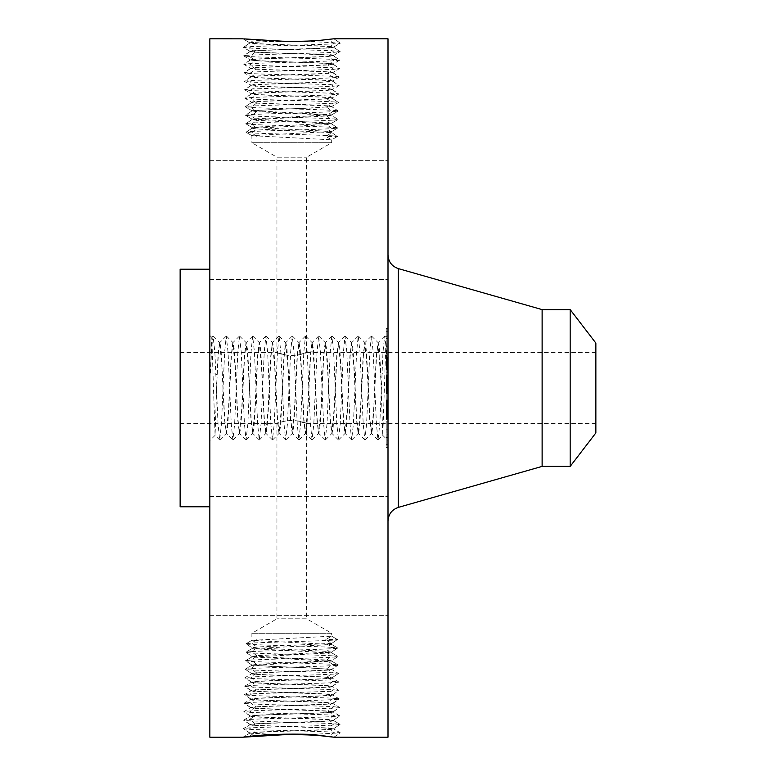 <?xml version="1.0" encoding="UTF-8"?>
<svg xmlns="http://www.w3.org/2000/svg" width="776" height="776" viewBox="0 0 776 776"><rect width="100%" height="100%" fill="white"/><g stroke="black" fill="none" stroke-linecap="round" stroke-linejoin="round"><path stroke-width="0.58" stroke-dasharray="3.88 2.91" d="M388 38.8L388 737.2M209.84 38.8L209.84 737.2M243.14 737.152L244.149 737.103M209.84 362.79L209.84 440.593L209.84 362.79M209.84 191.556L209.84 279.418L209.84 191.556M209.84 492.236L209.84 269.224L209.84 492.236M209.84 272.143L209.84 160.642L209.84 272.143M209.84 527.505L209.84 615.358L209.84 527.505M209.84 503.857L209.84 615.358L209.84 503.857M243.14 38.848L249.086 39.586C265.237 41.613 286.218 42.292 312.039 41.603L333.913 38.81L340.354 43.146L333.593 47.084C335.989 45.891 272.948 44.707 255.013 43.514L249.862 42.845C250.987 42.263 260.901 41.691 279.603 41.118M255.013 43.514L249.077 39.586L243.101 38.907L249.92 42.913L243.208 38.819M388 362.79L388 440.593L388 362.79M388 191.556L388 279.418L388 191.556M388 504.798L388 254.906L388 504.798M388 272.143L388 160.642L388 272.143M388 527.505L388 615.358L388 527.505M388 503.857L388 615.358L388 503.857M388 328.617L388 447.383L388 328.617L386.215 328.617L386.215 447.383L386.215 328.617M331.827 736.783L333.825 737.152M312.039 734.397L340.354 732.854L334.388 732.175C313.64 730.992 240.531 729.799 243.363 728.606L249.309 727.937C270 726.743 342.914 725.56 340.092 724.367L334.155 723.698C313.523 722.505 240.812 721.321 243.625 720.128L249.542 719.449C270.116 718.266 342.633 717.072 339.82 715.879L333.923 715.21C313.407 714.017 241.094 712.834 243.897 711.64L249.775 710.971C270.242 709.778 342.352 708.595 339.558 707.402L333.69 706.723C313.281 705.539 241.375 704.346 244.159 703.163L250.008 702.484C270.358 701.3 342.07 700.107 339.296 698.914L333.457 698.245C313.165 697.052 241.656 695.868 244.421 694.675L250.241 693.996C270.475 692.813 341.789 691.62 339.025 690.436L333.224 689.757C313.048 688.574 241.928 687.381 244.692 686.188L250.473 685.518C270.601 684.325 341.508 683.142 338.763 681.949L332.991 681.27C312.922 680.086 242.209 678.893 244.954 677.71L250.706 677.031C270.717 675.847 341.227 674.654 338.501 673.461L331.672 669.455L310.992 668.087L331.73 669.329C334.165 670.512 274.209 671.696 256.652 672.899L251.715 673.578C249.28 674.751 309.44 675.944 327.055 677.138L331.992 677.817C334.446 678.99 274.083 680.183 256.42 681.386L251.453 682.055C248.999 683.239 309.556 684.422 327.288 685.625L332.264 686.294C334.728 687.478 273.967 688.671 256.177 689.864L251.191 690.543C248.718 691.717 309.673 692.91 327.52 694.103L332.526 694.782C335.009 695.965 273.85 697.149 255.944 698.351L250.92 699.021C248.572 700.214 310.196 701.407 327.753 702.59L332.788 703.269C335.154 704.462 273.327 705.646 255.711 706.829L250.658 707.508C248.291 708.701 310.322 709.885 327.986 711.078L333.059 711.747C335.436 712.94 273.2 714.133 255.479 715.317L250.396 715.996C248.01 717.189 310.439 718.372 328.219 719.556L333.321 720.235C335.707 721.428 273.084 722.611 255.246 723.804L250.124 724.474C247.728 725.667 310.565 726.85 328.452 728.043L333.583 728.722C335.989 729.915 272.958 731.099 255.013 732.282L249.911 733.029L274.006 734.494M249.911 733.029L243.363 728.606L250.124 724.677C247.728 725.87 310.575 727.054 328.461 728.237L333.593 728.916C335.989 730.109 272.948 731.293 255.013 732.486L249.862 733.155L271.716 734.61M249.92 733.087L243.101 737.093L249.92 733.087M243.257 737.2L249.077 736.414L255.013 732.486M333.913 737.19L340.354 732.854L333.525 728.839L340.354 732.854L333.855 737.2M387.37 372.664L386.079 346.824L384.615 336.076L383.005 352.003L379.794 424.045L378.019 439.924L376.409 424.006L373.198 351.955L371.423 336.076L369.812 351.994L366.592 424.045L364.827 439.924L363.216 424.006L359.996 351.955L358.221 336.076L356.62 351.994L353.4 424.045L351.625 439.924L350.024 424.006L346.804 351.955L345.029 336.076L343.419 351.994L340.208 423.997L338.433 439.924L336.823 423.997L333.612 352.003L331.827 336.076L330.227 352.003L327.006 423.997L325.231 439.924L323.631 423.997L320.41 352.003L318.635 336.076L317.025 352.003L313.814 423.997L312.039 439.924L310.429 423.997L307.218 352.003L305.443 336.076L303.833 352.003L300.622 423.997L298.838 439.924L297.237 423.997L294.017 352.003L292.242 336.076L290.641 352.003L287.421 424.045L285.646 439.924L284.035 424.006L280.825 351.955L279.05 336.076L277.439 351.994L274.229 424.045L272.454 439.924L270.843 424.006L267.623 351.955L265.848 336.076L264.247 351.994L261.027 423.997L259.252 439.924L257.651 423.997L254.431 351.955L252.656 336.076L251.046 351.994L247.835 424.045L246.06 439.924L244.45 424.006L241.239 351.955L239.464 336.076L237.854 351.994L234.633 424.045L232.858 439.924L231.258 424.006L228.037 351.955L226.262 336.076L224.662 351.994L221.441 424.045L219.666 439.924L218.056 424.006L214.845 351.955L213.07 336.076L211.77 346.94L210.471 373.081L216.96 374.498L216.96 379.639L218.366 353.701L219.87 342.536L220.995 348.899L224.788 419.622L226.369 433.415L228.474 409.796L231.18 355.815L232.829 342.536L235.079 366.204L237.776 420.185L239.425 433.464L241.675 409.796L244.372 355.815L246.021 342.536L248.271 366.204L250.968 420.185L252.617 433.464L254.868 409.796L257.574 355.815L259.223 342.536L261.464 366.204L264.17 420.252L265.819 433.464L268.06 409.796L270.766 355.815L272.415 342.536L274.665 366.204L277.362 420.185L279.011 433.464L281.261 409.796L283.958 355.815L285.607 342.536L287.857 366.204L290.563 420.185L292.212 433.464L294.453 409.796L297.16 355.748L298.808 342.536L301.049 366.204L303.755 420.223L305.405 433.464L307.655 409.796L310.361 355.748L312 342.536L314.251 366.204L316.957 420.223L318.596 433.464L320.847 409.796L323.553 355.748L325.192 342.536L327.443 366.204L330.149 420.252L331.798 433.464L334.039 409.796L336.745 355.748L338.394 342.536L340.645 366.204L343.351 420.252L344.99 433.464L347.241 409.796L349.937 355.815L351.586 342.536L353.837 366.204L356.553 420.359L358.192 433.464L360.433 409.796L363.139 355.815L364.788 342.536L367.038 366.204L369.735 420.185L371.384 433.464L373.634 409.796L376.331 355.815L377.98 342.536L380.87 379.251L380.87 374.139L387.37 372.664L386.079 337.376L382.781 435.326L380.87 379.251M210.471 373.081L211.809 337.385L215.068 435.317L216.96 379.639M180.139 269.224L180.139 506.777M326.492 39.605L333.855 38.8L340.354 43.146L334.388 43.825C313.64 45.008 240.531 46.201 243.363 47.394L250.124 51.323C247.728 50.13 310.575 48.946 328.461 47.763L333.593 47.084L340.354 43.146L312.039 41.603M255.246 52.196L249.542 56.551L255.469 60.489L250.386 59.81C248.01 58.617 310.449 57.434 328.229 56.241L333.331 55.571L340.092 51.633L333.535 47.21L340.092 51.633L334.155 52.302C313.523 53.495 240.812 54.679 243.625 55.872L249.542 56.551C270.116 57.734 342.633 58.927 339.82 60.121L333.923 60.79C313.407 61.983 241.094 63.166 243.897 64.359L249.775 65.029C270.242 66.222 342.352 67.405 339.558 68.598L333.69 69.277C313.281 70.461 241.375 71.654 244.159 72.837L250.008 73.516C270.358 74.7 342.07 75.893 339.296 77.086L333.457 77.755C313.165 78.948 241.656 80.132 244.421 81.325L250.241 82.004C270.475 83.187 341.789 84.38 339.025 85.564L333.224 86.243C313.048 87.426 241.928 88.619 244.692 89.812L250.473 90.482C270.601 91.675 341.508 92.858 338.763 94.051L332.991 94.73C312.922 95.914 242.209 97.107 244.954 98.29L250.706 98.969C270.717 100.153 341.227 101.346 338.501 102.539L331.672 106.545L310.992 107.912L331.73 106.671C334.165 105.487 274.209 104.304 256.652 103.101L251.715 102.422C249.28 101.249 309.44 100.056 327.055 98.862L331.992 98.183C334.446 97.01 274.083 95.817 256.42 94.614L251.453 93.944C248.999 92.761 309.556 91.578 327.288 90.375L332.264 89.706C334.728 88.522 273.967 87.329 256.177 86.136L251.191 85.457C248.718 84.283 309.673 83.09 327.52 81.897L332.526 81.218C335.009 80.035 273.85 78.851 255.944 77.648L250.92 76.979C248.572 75.786 310.196 74.593 327.753 73.41L332.788 72.731C335.154 71.537 273.327 70.354 255.711 69.171L250.658 68.492C248.291 67.299 310.322 66.115 327.986 64.922L333.059 64.253C335.436 63.06 273.2 61.867 255.479 60.683L250.396 60.004C248.01 58.811 310.439 57.628 328.219 56.444L333.321 55.765C335.707 54.572 273.084 53.389 255.246 52.196L250.124 51.526C247.728 50.333 310.565 49.15 328.452 47.957L333.583 47.278C335.989 46.085 272.958 44.901 255.013 43.718L249.911 42.971L243.402 47.336L249.309 48.063C270 49.257 342.914 50.44 340.092 51.633L333.331 55.571C335.707 54.378 273.074 53.195 255.246 52.002L250.124 51.323L243.363 47.394L249.862 43.039C251.279 42.428 262.21 41.817 282.687 41.215M388 447.383L386.215 447.383M255.246 723.804L249.542 719.449L255.469 715.511L250.386 716.19C248.01 717.383 310.449 718.566 328.229 719.759L333.331 720.429L340.092 724.367L333.535 728.79L340.092 724.367L333.331 720.429C335.707 721.622 273.074 722.805 255.246 723.998L250.124 724.677L243.363 728.606L249.862 733.155M216.96 374.498L218.299 351.334L219.724 342.585L221.878 366.204L224.584 420.185L226.466 433.464L227.601 427.062L228.716 409.796L231.384 356.378L233.072 342.536L234.197 348.938L235.312 366.204L237.98 419.622L239.668 433.464L240.793 427.062L241.918 409.796L244.585 356.378L246.264 342.536L247.399 348.938L248.514 366.204L251.181 419.641L252.86 433.464L253.975 427.285L255.11 409.796L257.777 356.378L259.456 342.536L260.59 348.938L261.706 366.204L264.373 419.622L266.061 433.464L267.186 427.062L268.302 409.796L270.97 356.378L272.657 342.536L273.782 348.938L274.908 366.204L277.575 419.622L279.253 433.464L280.388 427.062L281.504 409.796L284.171 356.359L285.849 342.536L286.965 348.715L288.1 366.204L290.767 419.622L292.455 433.464L293.58 427.081L294.696 409.796L297.363 356.359L299.051 342.536L300.157 348.715L301.301 366.204L303.959 419.622L305.647 433.464L306.772 427.081L307.897 409.796L310.565 356.359L312.243 342.536L313.349 348.715L314.493 366.204L317.161 419.641L318.839 433.464L319.954 427.285L321.089 409.796L323.757 356.359L325.445 342.536L326.55 348.715L327.695 366.204L330.353 419.641L332.041 433.464L333.147 427.285L334.291 409.796L336.959 356.378L338.637 342.536L339.762 348.938L340.887 366.204L343.564 419.806L345.233 433.464L346.358 427.139L347.483 409.796L350.16 356.194L351.829 342.536L352.954 348.86L354.079 366.204L356.747 419.622L358.434 433.464L359.56 427.062L360.675 409.796L363.362 356.194L365.03 342.536L366.156 348.86L367.281 366.204L369.958 419.806L371.626 433.464L372.752 427.139L376.544 356.359L378.125 342.585L379.338 348.715L380.87 374.139M180.139 419.215L180.139 352.43L180.139 419.215M542.123 309.605L542.123 466.395M386.215 341.207L386.215 434.793L386.215 341.207L388 341.207L388 434.793L388 341.207M386.215 384.401L386.215 356.931L386.215 384.411L388 384.401L388 391.599L388 384.401L386.215 384.401L388 384.411L388 391.599L386.215 391.599L388 391.599L388 356.931L388 384.411M386.215 437.489L386.215 444.687L386.215 437.489L388 437.489L388 444.687L388 437.489M386.215 421.94L386.215 429.138L386.215 421.94L386.215 429.138L386.215 421.94L388 421.94L388 429.138L388 421.94L386.215 421.94M386.215 338.511L386.215 331.313L386.215 338.511L388 338.511L388 331.313L388 338.511M386.215 354.06L386.215 346.862L386.215 354.06L386.215 346.862L386.215 354.06L388 354.06L388 346.862L388 354.06L386.215 354.06M250.124 724.474L243.625 720.128L250.454 716.112L243.625 720.128L250.124 724.677M595.861 419.215L595.861 352.43L595.861 419.215M284.676 354.904C301.195 357.61 316.045 348.405 298.905 354.904C282.386 357.61 267.536 348.405 284.676 354.904L276.945 352.43L276.945 157.198L306.636 157.198L276.945 157.198L251.89 142.726L331.691 142.726L251.89 142.726L251.89 135.654L331.691 131.484L251.89 127.322L331.691 123.161L251.89 118.99L331.691 114.829L251.89 110.667L310.992 107.912M595.861 352.43L306.636 352.43L298.905 354.904M298.905 421.096C282.386 418.39 267.536 427.595 284.676 421.096C301.195 418.39 316.045 427.595 298.905 421.096L306.636 423.57L306.636 618.802L276.945 618.802L306.636 618.802L331.691 633.274L251.89 633.274L331.691 633.274L331.691 636.184L325.804 639.531L331.643 643.44L337.434 639.531L331.691 636.184L251.89 640.346L331.691 644.517L251.89 648.678L331.691 652.839L251.89 657.01L331.691 661.171L251.89 665.333L310.992 668.087M180.139 423.57L276.945 423.57L284.676 421.096M250.124 51.526L243.625 55.872L250.454 59.888L243.625 55.872L250.124 51.323M570.176 309.605L570.176 466.395M388 434.793L386.215 434.793M388 444.687L386.215 444.687M388 429.138L386.215 429.138L388 429.138L388 421.94L388 429.138M388 331.313L386.215 331.313M388 346.862L386.215 346.862L388 346.862L388 354.06L388 346.862M326.832 668.854L332.759 672.792L338.501 673.461L331.944 677.885L338.501 673.461L331.74 669.533C334.155 670.707 274.19 671.9 256.643 673.093L251.715 673.772C249.29 674.945 309.459 676.138 327.065 677.341L332.002 678.011C334.437 679.194 274.074 680.377 256.41 681.58L251.443 682.25C249.009 683.433 309.575 684.626 327.297 685.819L332.264 686.498C334.718 687.672 273.957 688.865 256.177 690.058L251.181 690.737C248.727 691.92 309.692 693.104 327.53 694.307L332.535 694.976C334.863 696.169 273.433 697.362 255.944 698.545L250.92 699.225C248.572 700.418 310.216 701.601 327.763 702.784L332.797 703.463C335.145 704.657 273.307 705.84 255.711 707.033L250.648 707.702C248.291 708.895 310.332 710.088 327.996 711.272L333.059 711.951L339.82 715.879L333.273 720.303L339.82 715.879L333.059 711.951C335.426 713.144 273.191 714.327 255.479 715.511M595.861 432.93L595.861 343.07M326.832 107.146L332.759 103.208L338.501 102.539L331.944 98.115L338.501 102.539L331.74 106.467C334.155 105.293 274.19 104.1 256.643 102.907L251.715 102.228C249.29 101.055 309.459 99.862 327.065 98.659L332.002 97.989C334.437 96.806 274.074 95.623 256.41 94.42L251.443 93.751C249.009 92.567 309.575 91.374 327.297 90.181L332.264 89.502C334.718 88.328 273.957 87.135 256.177 85.942L251.181 85.263C248.727 84.08 309.692 82.896 327.53 81.693L332.535 81.024C334.863 79.831 273.433 78.638 255.944 77.454L250.92 76.776C248.572 75.582 310.216 74.399 327.763 73.216L332.797 72.537C335.145 71.343 273.307 70.16 255.711 68.967L250.648 68.298C248.291 67.105 310.332 65.912 327.996 64.728L333.059 64.049L339.82 60.121L333.273 55.697L339.82 60.121L333.059 64.049C335.426 62.856 273.191 61.673 255.479 60.489M388 369.386L388 367.824L388 369.386L386.215 369.386M388 367.252L388 363.129L388 367.252L386.215 367.252M388 362.906L386.215 362.906M388 362.547L388 362.014L388 362.547L386.215 362.547M388 389.649L388 385.216L388 389.649L386.215 389.649L386.215 385.216L386.215 389.649M388 382.723L386.215 382.335L388 382.723M388 382.035L388 367.174L388 382.035L386.215 382.035L386.215 367.174L386.215 382.035M388 376.913L388 381.035L388 376.913L386.215 376.913M388 390.406L388 417.342L388 388.766L388 393.907L388 389.688L388 393.907L388 390.406L386.215 390.406L386.215 393.907L386.215 388.766L386.215 417.342L386.215 390.406L388 390.406M388 401.328L388 408.457L388 399.097L388 406.653L388 401.328L386.215 401.328L386.215 406.653L386.215 390.221L386.215 405.897L386.215 401.328L388 401.328M388 419.321L388 416.295L388 419.321L386.215 419.321L386.215 414.103L386.215 419.321M388 415.781L388 414.646L388 415.781L386.215 415.781M388 414.326L386.215 414.326M388 410.62L388 411.299L388 410.62L386.215 410.62L386.215 411.299L386.215 410.62L388 410.62M388 400.688L388 390.221L388 404.441L388 400.688L386.215 400.688L388 400.688M250.396 715.996L243.897 711.64L250.716 707.634L243.897 711.64L250.386 716.19M250.396 60.004L243.897 64.359L250.716 68.366L243.897 64.359L250.386 59.81M388 387.825L386.215 387.825L388 387.816M388 388.019L386.215 388.019M388 356.931L386.215 356.931M388 357.377L386.215 357.377M388 357.814L386.215 357.814M388 358.221L386.215 358.221M388 358.599L386.215 358.599M388 358.958L386.215 358.958M388 359.288L386.215 359.288M388 359.598L386.215 359.598M388 359.88L386.215 359.88M388 360.142L386.215 360.142M388 360.695L386.215 360.695M388 360.733L386.215 360.733M388 360.801L386.215 360.801M388 360.898L386.215 360.898M388 361.024L386.215 361.024M388 361.18L386.215 361.18M388 361.354L386.215 361.354M388 361.558L386.215 361.558M388 361.781L386.215 361.781M388 362.043L386.215 362.043M388 362.324L386.215 362.324M388 362.635L386.215 362.635M388 362.993L386.215 362.993M388 363.381L386.215 363.381M388 363.808L386.215 363.808L388 363.808M388 364.274L386.215 364.274L388 364.264M388 364.769L386.215 364.769M388 365.312L386.215 365.312L388 365.283M388 365.884L386.215 365.884M388 366.505L386.215 366.505M388 367.155L386.215 367.155M388 367.63L386.215 367.63M388 368.125L386.215 368.125M388 368.629L386.215 368.629M388 369.143L386.215 369.143M388 369.667L386.215 369.667M388 367.824L386.215 367.824L388 367.824M388 366.709L386.215 366.709M388 366.204L386.215 366.204M388 365.729L386.215 365.729M388 364.875L386.215 364.875M388 364.507L386.215 364.507M388 364.167L386.215 364.167M388 363.857L386.215 363.857M388 363.333L386.215 363.333M388 363.11L386.215 363.11L388 363.129M388 362.712L386.215 362.712L388 362.741M388 362.402L386.215 362.402M388 362.276L386.215 362.276M388 362.169L386.215 362.169M388 362.082L386.215 362.082M388 362.014L386.215 362.014M388 362.693L386.215 362.693M388 362.809L386.215 362.809M388 362.896L386.215 362.896M388 363.003L386.215 363.003M388 363.43L386.215 363.43M388 364.836L386.215 364.836M388 365.176L386.215 365.176M388 365.545L386.215 365.545M388 365.933L386.215 365.933M388 366.359L386.215 366.359M388 366.815L386.215 366.815M388 367.31L386.215 367.31M388 366.039L386.215 366.039M388 377.893L386.215 377.893M388 374.837L386.215 374.837M388 375.147L386.215 375.147M388 375.613L386.215 375.613M388 376.079L386.215 376.079M388 376.544L386.215 376.544M388 377.01L386.215 377.01M388 377.485L386.215 377.485M388 378.038L386.215 378.038L388 378.048M388 378.562L386.215 378.562M388 379.066L386.215 379.066L388 379.095M388 379.532L386.215 379.532M388 379.968L386.215 379.968M388 380.376L386.215 380.376M388 380.764L386.215 380.764M388 381.113L386.215 381.113M388 381.433L386.215 381.433L388 381.462M388 381.724L386.215 381.724M388 381.996L386.215 381.996M388 382.258L386.215 382.258M388 382.5L386.215 382.5M388 382.956L386.215 382.956M388 383.16L386.215 383.16M388 383.354L386.215 383.354M388 383.538L386.215 383.538M388 383.713L386.215 383.713M388 383.868L386.215 383.868M388 384.256L386.215 384.256M388 384.576L386.215 384.576M388 384.731L386.215 384.731M388 384.896L386.215 384.896M388 385.071L386.215 385.071M388 385.235L386.215 385.235L388 385.216M388 385.41L386.215 385.41M388 385.585L386.215 385.585M388 385.759L386.215 385.759M388 385.944L386.215 385.944M388 389.29L386.215 389.29L388 389.31M388 389.009L386.215 389.009L388 389.028M388 388.64L386.215 388.64M388 388.281L386.215 388.281M388 387.922L386.215 387.922M388 387.554L386.215 387.554M388 387.185L386.215 387.185M388 386.807L386.215 386.807M388 386.438L386.215 386.438M388 386.06L386.215 386.06M388 385.672L386.215 385.672M388 385.885L386.215 385.885M388 386.283L386.215 386.283M388 386.671L386.215 386.671M388 387.059L386.215 387.059M388 387.437L386.215 387.437M388 388.194L386.215 388.194M388 388.563L386.215 388.563M388 388.931L386.215 388.931M388 382.316L386.215 382.316L388 382.335M388 382.607L386.215 382.607M388 381.685L386.215 381.685M388 381.307L386.215 381.307M388 380.88L386.215 380.88M388 380.337L386.215 380.337M388 379.687L386.215 379.687M388 379.309L386.215 379.309M388 378.911L386.215 378.911M388 378.484L386.215 378.484M388 378.019L386.215 378.019M388 377.534L386.215 377.534M388 376.127L386.215 376.127L388 376.127M388 379.61L386.215 379.61L388 379.6M388 367.174L386.215 367.174M388 367.775L386.215 367.775M388 381.035L386.215 381.035L388 381.016M388 376.932L386.215 376.932M388 377.32L386.215 377.32M388 377.689L386.215 377.689M388 378.581L386.215 378.581M388 380.085L386.215 380.085M388 380.56L386.215 380.56M388 381.899L386.215 381.899M388 417.342L386.215 417.342L388 417.342M388 393.907L386.215 393.907L388 393.907M388 393.141L386.215 393.131M388 392.433L386.215 392.433L388 392.394M388 391.783L386.215 391.783M388 391.182L386.215 391.182M388 390.638L386.215 390.638M388 390.153L386.215 390.153M388 389.727L386.215 389.727M388 389.348L386.215 389.348M388 388.766L386.215 388.766M388 388.951L386.215 388.951M388 389.688L386.215 389.688L388 389.678M388 390.066L386.215 390.066M388 390.464L386.215 390.464M388 390.881L386.215 390.881L388 390.871M388 391.308L386.215 391.308L388 391.279M388 391.744L386.215 391.744M388 392.19L386.215 392.19M388 392.656L386.215 392.656M388 393.519L386.215 393.519L388 393.519M388 393.422L386.215 393.422M388 392.957L386.215 392.957M388 392.501L386.215 392.501M388 392.074L386.215 392.074M388 391.667L386.215 391.667L388 391.686M388 390.9L386.215 390.9M388 390.551L386.215 390.551M388 390.221L386.215 390.221L388 390.221M388 389.911L386.215 389.911M388 390.716L386.215 390.716M388 391.026L386.215 391.026M388 391.356L386.215 391.356M388 392.035L386.215 392.035M388 392.753L386.215 392.753M388 402.424L386.215 402.424M388 399.097L386.215 399.097L388 399.097M388 405.043L386.215 405.043M388 409.408L386.215 409.408L388 409.408M388 405.247L386.215 405.247L388 405.285M388 401.978L386.215 401.978M388 402.569L386.215 402.569M388 403.132L386.215 403.132M388 403.636L386.215 403.636M388 404.112L386.215 404.112M388 404.713L386.215 404.713M388 405.829L386.215 405.829M388 406.343L386.215 406.343M388 406.818L386.215 406.818L388 406.818M388 407.264L386.215 407.264M388 407.672L386.215 407.672L388 407.681M388 408.05L386.215 408.05M388 408.719L386.215 408.719M388 409.301L386.215 409.301M388 409.873L386.215 409.873M388 410.426L386.215 410.426M388 410.96L386.215 410.96M388 411.484L386.215 411.484M388 411.173L386.215 411.173M388 410.795L386.215 410.795M388 410.329L386.215 410.329M388 409.786L386.215 409.786M388 409.165L386.215 409.165M388 408.457L386.215 408.457L388 408.486M388 405.877L386.215 405.897M388 404.859L386.215 404.859M388 402.754L386.215 402.754M388 402.084L386.215 402.084M388 400.057L386.215 400.057M388 402.579L386.215 402.579M388 404.053L386.215 404.053M388 404.829L386.215 404.829M388 405.557L386.215 405.557M388 406.236L386.215 406.236M388 406.866L386.215 406.866M388 407.458L386.215 407.458M388 407.992L386.215 407.992M388 408.942L386.215 408.942M388 409.34L386.215 409.34M388 409.699L386.215 409.699M388 410.038L386.215 410.038M388 410.368L386.215 410.368M388 410.708L386.215 410.708M388 411.047L386.215 411.047M388 411.387L386.215 411.387M388 411.726L386.215 411.726M388 412.066L386.215 412.066M388 412.405L386.215 412.405M388 412.745L386.215 412.745M388 413.084L386.215 413.084M388 414.083L386.215 414.083L388 414.103M388 414.268L386.215 414.268M388 414.442L386.215 414.442M388 414.597L386.215 414.597M388 414.908L386.215 414.908M388 415.199L386.215 415.199M388 415.548L386.215 415.548M388 415.742L386.215 415.742M388 415.965L386.215 415.965M388 416.208L386.215 416.208M388 418.603L386.215 418.603M388 418.846L386.215 418.846M388 418.128L386.215 418.128M388 417.459L386.215 417.459M388 416.838L386.215 416.838M388 416.285L386.215 416.285L388 416.295M388 415.335L386.215 415.335M388 414.947L386.215 414.947M388 414.607L386.215 414.607L388 414.646M388 414.869L386.215 414.869M388 415.141L386.215 415.141M388 415.47L386.215 415.47M388 415.858L386.215 415.858M388 416.79L386.215 416.79M388 417.944L386.215 417.944M388 411.299L386.215 411.299L388 411.299M388 406.653L386.215 406.653M388 404.441L386.215 404.441M333.059 711.747L339.558 707.402L332.729 703.386L339.558 707.402L333.059 711.951M251.89 135.654L331.691 139.816L337.434 136.469L331.643 132.56L337.434 136.469L331.691 139.816L325.804 136.469L331.691 132.628L256.778 128.991L251.948 128.224L246.011 132.23L251.957 135.732L246.011 132.23L251.637 132.909C271.193 134.093 340.111 135.276 337.434 136.469L325.804 136.469M331.624 131.561L337.705 127.991L331.624 131.561M251.957 640.268L246.011 643.77L251.957 640.268M331.691 636.184L337.434 639.531L331.691 643.372L256.778 647.009L251.948 647.776L246.011 643.77L251.637 643.091C271.193 641.907 340.111 640.724 337.434 639.531L325.804 639.531M331.624 644.439L337.705 648.008L331.624 644.439M333.059 64.253L339.558 68.598L332.729 72.614L339.558 68.598L333.059 64.049M250.658 707.508L244.159 703.163L250.987 699.147L244.159 703.163L250.648 707.702M256.769 127.982L251.405 124.422C271.076 125.605 340.392 126.798 337.705 127.991L332.06 128.661C312.447 129.854 243.334 131.037 246.011 132.23L251.89 128.292L326.803 124.655L331.643 123.898L337.705 127.991L331.691 123.966L256.778 120.328L251.948 119.562L245.749 123.743L251.957 127.4L245.749 123.743L251.405 124.422L256.778 120.328M326.812 643.847L332.06 647.339C312.447 646.146 243.334 644.963 246.011 643.77L251.89 647.708L326.803 651.345L331.643 652.102L337.705 648.008L332.06 647.339L326.803 651.345M256.769 648.018L251.405 651.578C271.076 650.395 340.392 649.202 337.705 648.008L331.691 652.034L256.778 655.672L251.948 656.438L245.749 652.257L251.957 648.6L245.749 652.257L251.405 651.578L256.778 655.672M250.658 68.492L244.159 72.837L250.987 76.853L244.159 72.837L250.648 68.298M332.788 703.269L339.296 698.914L332.467 694.908L339.296 698.914L332.797 703.463M331.624 123.229L337.967 119.504L331.624 123.229M326.812 123.82L332.293 120.183C312.573 121.366 243.053 122.559 245.749 123.743L251.89 119.64L326.803 115.993L331.643 115.236L337.967 119.504L332.293 120.183L326.803 115.993M331.624 652.771L337.967 656.496L331.624 652.771M326.812 652.179L332.293 655.817C312.573 654.634 243.053 653.44 245.749 652.257L251.89 656.36L326.803 660.007L331.643 660.764L337.967 656.496L332.293 655.817L326.803 660.007M332.788 72.731L339.296 77.086L332.467 81.092L339.296 77.086L332.797 72.537M250.92 699.021L244.421 694.675L251.249 690.659L244.421 694.675L250.92 699.225M251.957 119.067L245.488 115.265L251.957 119.067M256.769 119.659L251.172 115.934C270.96 117.127 340.674 118.311 337.967 119.504L331.691 115.304L256.778 111.666L251.948 110.9L245.488 115.265L251.172 115.934L256.778 111.666M251.957 656.933L245.488 660.735L251.957 656.933M256.769 656.341L251.172 660.066C270.96 658.872 340.674 657.689 337.967 656.496L331.691 660.696L256.778 664.334L251.948 665.1L245.488 660.735L251.172 660.066L256.778 664.334M250.92 76.979L244.421 81.325L251.249 85.341L244.421 81.325L250.92 76.776M332.526 694.782L339.025 690.436L332.206 686.42L339.025 690.436L332.535 694.976M327.055 98.862L332.759 103.208C312.806 104.401 242.49 105.584 245.216 106.778L250.939 107.457C270.834 108.64 340.955 109.833 338.229 111.016L332.526 111.695C312.689 112.879 242.772 114.072 245.488 115.265L251.89 110.978L272.667 109.494L315.832 107.912M331.624 114.906L338.229 111.016L331.624 114.906M327.055 677.138L332.759 672.792C312.806 671.599 242.49 670.415 245.216 669.222L250.939 668.543C270.834 667.36 340.955 666.167 338.229 664.983L332.526 664.304C312.689 663.121 242.772 661.928 245.488 660.735L251.89 665.022L272.667 666.506L315.832 668.087M331.624 661.094L338.229 664.983L331.624 661.094M332.526 81.218L339.025 85.564L332.206 89.579L339.025 85.564L332.535 81.024M251.191 690.543L244.692 686.188L251.511 682.182L244.692 686.188L251.181 690.737M251.957 110.735L245.216 106.778L251.957 110.735M338.19 110.958L331.682 106.603L338.19 110.958M251.957 665.265L245.216 669.222L251.957 665.265M338.19 665.042L331.682 669.397L338.19 665.042M251.191 85.457L244.692 89.812L251.511 93.818L244.692 89.812L251.181 85.263M332.264 686.294L338.763 681.949L331.934 677.933L338.763 681.949L332.264 686.498M326.822 107.34L332.526 111.695L326.812 115.488M245.264 106.719L251.773 102.354L245.264 106.719M326.822 668.66L332.526 664.304L326.812 660.512M245.264 669.281L251.773 673.646L245.264 669.281M332.264 89.706L338.763 94.051L331.934 98.067L338.763 94.051L332.264 89.502M251.453 682.055L244.954 677.71L251.783 673.694L244.954 677.71L251.443 682.25M256.643 103.101L250.939 107.457L256.769 111.327M256.643 672.899L250.939 668.543L256.769 664.673M251.453 93.944L244.954 98.29L251.783 102.306L244.954 98.29L251.443 93.751M327.065 98.659L332.991 94.73L327.288 90.375M328.461 728.237L334.388 732.175L328.685 736.531M328.461 47.763L334.388 43.825L328.685 39.469M398.34 268.612L398.34 507.388M255.236 723.998L249.309 727.937L255.013 732.282M255.236 52.002L249.309 48.063L255.013 43.718M328.229 719.759L334.155 723.698L328.452 728.043M328.229 56.241L334.155 52.302L328.452 47.957M327.996 711.272L333.923 715.21L328.219 719.556M327.996 64.728L333.923 60.79L328.219 56.444M388 404.141L386.215 404.141M388 403.442L386.215 403.442M388 401.435L386.215 401.435M388 413.298L386.215 413.298M388 413.501L386.215 413.501M388 413.705L386.215 413.705M388 413.899L386.215 413.899M388 416.46L386.215 416.46M388 416.741L386.215 416.741M388 417.032L386.215 417.032M255.702 707.033L249.775 710.971L255.479 715.317M255.702 68.967L249.775 65.029L255.479 60.683M327.763 702.784L333.69 706.723L327.986 711.078M326.812 132.153L332.06 128.661L326.803 124.655M256.769 136.314L251.637 132.909L256.778 128.991M256.769 639.686L251.637 643.091L256.778 647.009M327.763 73.216L333.69 69.277L327.986 64.922M255.935 698.545L250.008 702.484L255.711 706.829M255.935 77.454L250.008 73.516L255.711 69.171M327.53 694.307L333.457 698.245L327.753 702.59M327.53 81.693L333.457 77.755L327.753 73.41M256.167 690.058L250.241 693.996L255.944 698.351M256.167 85.942L250.241 82.004L255.944 77.648M327.297 685.819L333.224 689.757L327.52 694.103M327.297 90.181L333.224 86.243L327.52 81.897M256.4 681.58L250.473 685.518L256.177 689.864M256.4 94.42L250.473 90.482L256.177 86.136M327.065 677.341L332.991 681.27L327.288 685.625M256.633 673.093L250.706 677.031L256.42 681.386M256.633 102.907L250.706 98.969L256.42 94.614M211.809 337.385L209.84 335.407M215.117 435.317L209.84 440.593M209.84 160.642L388 160.642L209.84 160.642M209.84 279.418L388 279.418L209.84 279.418M209.84 496.582L388 496.582L209.84 496.582M209.84 615.358L388 615.358L209.84 615.358M386.031 337.376L388 335.407M382.733 435.326L388 440.593M180.139 352.43L276.945 352.43M595.861 423.57L306.636 423.57M306.636 352.43L306.636 157.198L331.691 142.726L331.691 139.816M276.945 423.57L276.945 618.802L251.89 633.274L251.89 640.346M331.691 132.628L331.691 131.484M331.691 643.372L331.691 644.517M251.89 128.292L251.89 127.322M251.89 647.708L251.89 648.678M331.691 123.161L331.691 123.966M331.691 652.839L331.691 652.034M251.89 119.63L251.89 118.99M251.89 656.37L251.89 657.01M213.235 336.076L219.724 342.585M213.07 336.076L211.77 337.385M219.841 439.924L226.33 433.415L232.858 439.924M219.666 439.924L215.068 435.317M226.437 336.076L232.926 342.585M226.262 336.076L219.773 342.585M233.033 439.924L239.522 433.415M239.629 336.076L246.118 342.585M239.464 336.076L232.975 342.585M246.225 439.924L252.714 433.415M246.06 439.924L239.571 433.415M252.83 336.076L259.32 342.585M252.656 336.076L246.167 342.585M259.426 439.924L265.916 433.415M259.252 439.924L252.763 433.415M266.022 336.076L272.512 342.585M265.848 336.076L259.359 342.585M272.618 439.924L279.108 433.415M272.454 439.924L265.964 433.415M279.214 336.076L285.704 342.585M279.05 336.076L272.56 342.585M285.82 439.924L292.31 433.415M285.646 439.924L279.156 433.415M292.416 336.076L298.905 342.585M292.242 336.076L285.752 342.585M299.012 439.924L305.501 433.415M298.838 439.924L292.358 433.415M305.608 336.076L312.097 342.585M305.443 336.076L298.954 342.585M312.204 439.924L318.694 433.415M312.039 439.924L305.55 433.415M318.81 336.076L325.29 342.585M318.635 336.076L312.146 342.585M325.406 439.924L331.895 433.415M325.231 439.924L318.742 433.415M332.002 336.076L338.491 342.585M331.827 336.076L325.348 342.585M338.598 439.924L345.087 433.415M338.433 439.924L331.944 433.415M345.194 336.076L351.683 342.585M345.029 336.076L338.54 342.585M351.8 439.924L358.289 433.415M351.625 439.924L345.136 433.415M358.396 336.076L364.885 342.585M358.221 336.076L351.732 342.585M364.992 439.924L371.481 433.415M364.827 439.924L358.337 433.415M371.588 336.076L378.077 342.585M371.423 336.076L364.933 342.585M378.184 439.924L382.781 435.326M378.019 439.924L371.529 433.415M384.789 336.076L386.079 337.376M384.615 336.076L378.125 342.585"/><path stroke-width="1.16" d="M243.208 38.819L209.84 38.8L209.84 737.2L243.257 737.2L249.086 736.414C265.237 734.387 286.218 733.708 312.039 734.397L333.855 737.2L388 737.2L388 38.8L333.855 38.8L326.492 39.605C315.793 41.05 301.195 41.584 282.687 41.215L244.149 38.897M333.913 737.19L326.492 736.395L331.827 736.783M243.208 737.181L282.687 734.785C301.195 734.416 315.793 734.95 326.492 736.395M274.006 734.494L282.687 734.785M271.716 734.61L279.603 734.882M209.84 506.777L180.139 506.777L180.139 269.224L209.84 269.224M542.123 309.605L570.176 309.605L570.176 466.395L542.123 466.395L542.123 309.605L398.34 268.612C391.851 266.343 388.407 261.774 388 254.906M570.176 309.605L595.861 343.07L595.861 432.93L570.176 466.395M542.123 466.395L398.34 507.388L398.34 268.612M398.34 507.388C391.851 509.657 388.407 514.226 388 521.094"/></g></svg>

